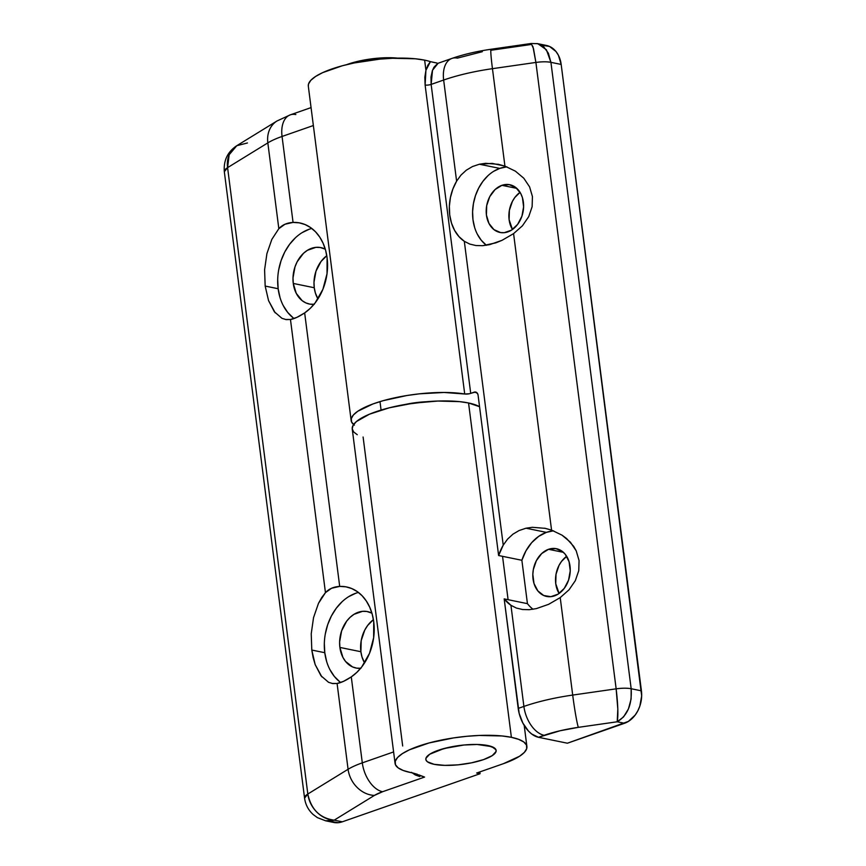 <?xml version="1.0" encoding="UTF-8"?>
<svg xmlns="http://www.w3.org/2000/svg" width="866" height="866" viewBox="0 0 866 866"><rect width="100%" height="100%" fill="white"/><g stroke="black" fill="none" stroke-linecap="round" stroke-linejoin="round"><path stroke-width="1.3" d="M346.638 64.658L368.797 59.245L383.909 57.806L397.635 58.13A39.165 10.533 172.7 0 0 346.649 64.658M434.104 764.31A35.441 9.526 -7.3 0 1 425.834 759.428A35.441 9.526 -7.3 0 1 448.339 747.466A35.441 9.526 -7.3 0 1 487.861 745.539A35.441 9.526 -7.3 0 1 496.142 750.421A35.441 9.526 -7.3 0 1 473.626 762.383A35.441 9.526 -7.3 0 1 434.104 764.31L444.832 765.371L458.027 764.851L471.667 762.805L483.672 759.569L492.234 755.628L496.034 751.569L495.937 749.707L491.769 746.622L477.134 744.479L463.949 745.009L443.977 748.538L429.731 754.221L425.931 758.28L426.029 760.153L427.468 761.82L434.104 764.31L427.468 761.82L426.029 760.153L425.931 758.28L429.731 754.221L438.293 750.281L450.309 747.044L463.949 745.009L477.134 744.479L487.861 745.539A35.441 9.526 -7.3 0 1 496.142 750.421A35.441 9.526 -7.3 0 1 473.626 762.383A35.441 9.526 -7.3 0 1 434.104 764.31A35.441 9.526 -7.3 0 1 425.834 759.428A35.441 9.526 -7.3 0 1 448.339 747.466A35.441 9.526 -7.3 0 1 487.861 745.539L494.497 748.029L495.937 749.707L496.034 751.569L492.234 755.628L483.672 759.569L471.667 762.805L458.027 764.851L444.832 765.371L434.104 764.31M326.796 255.697A28.795 21.791 -78.4 0 0 314.261 287.739L293.271 283.442A28.795 21.791 101.6 0 1 320.885 247.6A28.795 21.791 101.6 0 1 325.291 249.181L320.204 247.481L315.906 247.351L307.387 250.317L303.49 253.316L297.168 261.759L294.992 266.869L293 277.932L293.271 283.442L314.261 287.739L313.99 282.219L315.982 271.166L321.037 261.478L326.796 255.697M311.792 228.462A48.734 36.881 -78.4 0 0 278.148 288.724L265.169 286.061L264.595 269.791L266.912 253.63L271.837 239.395L278.83 228.678L284.979 224.24L293.065 222.421A48.734 36.881 101.6 0 1 299.917 222.963A48.734 36.881 101.6 0 1 327.099 257.797L327.023 273.743L322.888 289.341L315.148 302.894L310.18 308.426L304.659 312.907L339.699 586.412A48.734 36.881 101.6 0 1 346.541 586.953A48.734 36.881 101.6 0 1 373.733 621.788L373.647 637.722L369.511 653.332L361.772 666.885L356.803 672.406L351.282 676.898L362.302 762.859L393.608 751.926L362.302 762.859L351.282 676.898C345.729 680.6 340.998 682.798 337.09 683.49L332.771 683.588L328.571 682.311L320.983 675.761L315.17 664.59L313.146 657.64L311.792 650.052L311.23 633.782L313.535 617.62L318.461 603.375L321.751 597.497L325.454 592.658L331.602 588.231L339.699 586.412L345.848 586.812L351.737 588.555L357.225 591.565L362.14 595.776L366.35 601.058L369.75 607.272L372.228 614.243L373.733 621.788A48.734 36.881 101.6 0 1 351.282 676.898L343.575 681.326L337.09 683.49L348.078 769.279L337.09 683.49L331.981 683.458M360.927 668.271L356.63 668.141L352.527 666.917L345.534 661.429L342.904 657.381L339.894 647.432L360.884 651.719A28.795 21.791 -78.4 0 0 364.575 662.901L361.988 656.948L360.884 651.719L361.198 640.613L364.792 630.037L367.66 625.458L373.419 619.677A28.795 21.791 -78.4 0 0 360.884 651.719L339.894 647.432A28.795 21.791 101.6 0 1 367.509 611.591A28.795 21.791 101.6 0 1 371.925 613.171M358.427 592.441A48.734 36.881 -78.4 0 0 324.782 652.704L311.792 650.052L311.23 633.782L313.535 617.62L318.461 603.375L325.454 592.658L290.467 319.5L286.148 319.608L281.948 318.32L274.36 311.771L268.547 300.599L265.169 286.061L264.595 269.791L266.912 253.63L271.837 239.395L278.83 228.678L267.832 142.879L227.585 167.636L307.82 794.025L348.078 769.279A62.027 16.681 -7.3 0 1 362.302 762.859A26.586 15.837 70.8 0 0 382.566 791.73L374.448 795.399L334.189 820.156L342.308 821.812L480.056 773.717L479.829 771.909L480.056 773.717L476.657 773.024L503.525 763.639L476.657 773.024L480.056 773.717L342.308 821.812L334.189 820.156A26.586 20.124 101.6 0 1 325.605 820.795L334.189 820.156C319.955 818.208 311.165 809.493 307.82 794.025L227.585 167.636L267.832 142.879L278.83 228.678C282.327 224.846 287.079 222.768 293.065 222.421L299.214 222.833L305.113 224.565L310.591 227.574L315.505 231.785L319.727 237.067L323.115 243.281L325.605 250.263L327.099 257.797A48.734 36.881 101.6 0 1 304.659 312.907C299.095 316.61 294.364 318.818 290.467 319.5L325.454 592.658C328.961 588.837 333.702 586.747 339.699 586.412L304.659 312.907L296.951 317.335L290.467 319.5L285.358 319.467M357.257 434.71L353.588 431.896L352.202 428.681L353.176 425.184L356.467 421.515L369.425 414.208L389.278 407.81L413.19 403.199L437.817 401.045L459.651 401.64L468.549 402.971L479.558 406.706A66.455 17.872 172.7 0 0 468.549 402.971A66.455 17.872 172.7 0 0 394.441 406.576A66.455 17.872 172.7 0 0 352.235 429.006L395.069 763.368A66.455 17.872 -7.3 0 1 437.265 740.939A66.455 17.872 -7.3 0 1 511.384 737.323L468.549 402.971L511.384 737.323A66.455 17.872 -7.3 0 1 526.896 746.481A66.455 17.872 -7.3 0 1 503.525 763.639L519.578 756.235L524.352 752.392L526.701 748.635L526.528 745.128L523.822 742L518.712 739.369L511.384 737.323L502.107 735.97L479.244 735.451L466.536 736.327L453.611 737.908L429.081 742.952L409.423 749.815L402.387 753.615L397.613 757.458L395.264 761.214L395.448 764.721L398.144 767.85L403.253 770.491L410.592 772.526A66.455 17.872 -7.3 0 1 395.069 763.368M275.215 312.843L268.547 300.599L265.169 286.061L278.148 288.724A48.734 36.881 -78.4 0 0 294.05 318.515M321.838 676.833L315.17 664.59L311.792 650.052L324.782 652.704A48.734 36.881 -78.4 0 0 340.684 682.505M311.067 107.601L290.316 114.842A26.586 15.837 70.8 0 0 282.056 136.46L293.065 222.421L282.056 136.46A62.027 16.681 172.7 0 0 267.832 142.879A62.027 16.681 -7.3 0 1 282.056 136.46L313.362 125.527L282.056 136.46A26.586 15.837 -109.2 0 1 290.078 114.929A26.586 15.837 -109.2 0 1 295.826 114.55M330.563 821.444L338.314 822.7L342.308 821.812A26.586 20.124 -78.4 0 1 333.724 822.462L325.605 820.795L317.378 817.623L313.2 814.549C308.361 810.121 305.481 804.655 304.572 798.138A26.586 7.144 -7.3 0 1 307.82 794.025L304.572 798.138L224.326 171.739L227.585 167.636L229.154 154.765L236.775 145.715A26.586 21.996 58.4 0 0 227.585 167.636A26.586 7.144 172.7 0 0 224.326 171.739C223.45 160.502 227.596 151.831 236.775 145.715L247.438 142.966M317.941 298.911L315.365 292.957L314.261 287.739A28.795 21.791 -78.4 0 0 317.941 298.911M417.434 774.312L412.411 772.873A66.455 17.872 -7.3 0 1 410.592 772.526A66.455 17.872 172.7 0 0 412.411 772.873L424.567 777.073L382.566 791.73L424.567 777.073L412.01 772.797M276.784 121.121A26.586 21.996 58.4 0 0 267.832 142.879A26.586 21.996 -121.6 0 1 277.033 120.969L290.316 114.842M419.793 776.564L415.344 774.973L411.415 772.32M382.566 791.73A26.586 15.837 -109.2 0 1 362.302 762.859A62.027 16.681 172.7 0 0 348.078 769.279A26.586 21.996 58.4 0 0 374.448 795.399A35.441 9.526 -7.3 0 1 382.566 791.73M334.189 820.156L374.448 795.399A26.586 21.996 -121.6 0 1 348.078 769.279L307.82 794.025A26.586 21.996 58.4 0 0 334.189 820.156M363.103 437.016L402.679 745.983M418.808 774.875L424.567 777.073M332.771 683.588L328.571 682.311M324.328 643.373L324.782 652.704L326.655 661.537M329.87 669.537L334.319 676.4L339.818 681.845M355.774 593.242L348.673 596.663M342.081 601.729L336.246 608.257L331.386 616.007L327.694 624.667L325.313 633.912M360.635 668.303A28.795 21.791 101.6 0 1 355.958 668.011A28.795 21.791 101.6 0 1 339.894 647.432L339.624 641.912L341.615 630.859L346.671 621.16L350.124 617.306L354.021 614.308L362.54 611.331L366.838 611.472L371.915 613.171M286.148 319.608L281.948 318.32M309.14 229.263L302.05 232.673M295.458 237.739L289.612 244.277L284.752 252.017L281.06 260.677L278.679 269.921M277.694 279.393L278.148 288.724L280.021 297.558M283.247 305.557L287.696 312.41L293.195 317.865M314.304 304.291L310.006 304.15L305.904 302.927L302.158 300.664L296.28 293.39L293.271 283.442A28.795 21.791 101.6 0 0 309.335 304.031A28.795 21.791 101.6 0 0 314.012 304.312M553.677 530.901A42.088 31.858 -78.4 0 0 546.381 532.374A42.088 31.858 -78.4 0 0 521.873 560.28L498.621 555.528A42.088 31.858 101.6 0 1 503.233 545.147L507.563 539.128L512.921 534.181L519.124 530.522L526.019 528.206L546.381 532.374L526.019 528.206L532.287 527.307L545.212 528.336L551.566 530.122L562.034 535.166L570.434 542.224L576.226 550.863L579.062 560.54L578.759 570.672L575.349 580.631L569.038 589.8L560.215 597.605L548.622 604.327L536.314 608.625L529.234 609.686L522.544 609.512L516.363 608.051L510.94 605.291L504.174 598.893L518.204 708.41L523.898 706.429L510.94 605.291A42.088 31.858 101.6 0 1 504.174 598.893L519.167 713.432L522.88 723.11L528.476 731.077L531.713 734.022L538.479 737.291L567.403 743.212L628.391 721.41L635.168 715.078L637.82 710.856L639.833 706.136L641.674 695.928L561.179 64.441L550.928 62.341L631.173 688.741L641.425 690.841L561.179 64.441L558.408 55.262L555.983 51.516L549.52 46.45L541.77 45.194M544.703 528.228L551.566 530.122L562.034 535.166L566.526 538.468L573.682 546.37L576.226 550.863L579.062 560.54L578.759 570.672L575.349 580.631L569.038 589.8L560.215 597.605L572.697 695.073L616.148 688.838L535.902 62.439L492.451 68.674L504.932 166.131L515.411 171.176L523.8 178.234L529.591 186.872L532.428 196.55L532.135 206.682L528.725 216.641L522.415 225.809L513.581 233.625L551.566 530.122L513.581 233.625L501.999 240.337L489.691 244.634L482.611 245.695L475.91 245.533L469.74 244.06L464.317 241.311A42.088 31.858 101.6 0 1 456.609 181.167L460.939 175.138L466.287 170.201L472.5 166.532L479.385 164.226L499.758 168.394A42.088 31.858 -78.4 0 0 473.377 203.867A42.088 31.858 -78.4 0 0 486.443 245.262M566.678 556.329A24.367 18.446 -78.4 0 0 559.079 593.481L555.745 583.684L556.015 574.277L559.046 565.336L561.482 561.46L566.678 556.329M548.546 549.304L563.42 552.346L548.546 549.304A24.367 18.446 101.6 0 1 556.416 548.708A24.367 18.446 101.6 0 1 570.229 571.181A24.367 18.446 101.6 0 1 554.511 595.862A24.367 18.446 101.6 0 1 546.652 596.457A24.367 18.446 101.6 0 1 532.839 573.996A24.367 18.446 101.6 0 1 548.546 549.304L541.705 553.547L536.357 560.692L533.315 569.633L532.828 574.375L533.986 583.457L537.829 590.883L543.751 595.527L550.852 596.674L558.061 594.152L564.275 588.36L568.551 580.155L570.239 570.802L569.07 561.72L565.238 554.283L562.489 551.566L555.853 548.611L548.546 549.304M520.055 192.339A24.367 18.446 -78.4 0 0 512.445 229.501L509.121 219.693L509.381 210.297L512.423 201.345L514.848 197.47L520.055 192.339M501.923 185.324L516.796 188.366L501.923 185.324A24.367 18.446 101.6 0 1 509.793 184.729A24.367 18.446 101.6 0 1 523.594 207.191A24.367 18.446 101.6 0 1 507.887 231.871A24.367 18.446 101.6 0 1 500.018 232.467A24.367 18.446 101.6 0 1 486.216 210.005A24.367 18.446 101.6 0 1 501.923 185.324L495.081 189.557L489.734 196.701L486.692 205.653L486.421 215.049L488.976 223.471L493.945 229.62L500.591 232.575L504.228 232.683L511.438 230.172L517.651 224.37L521.927 216.164L523.605 206.812L522.447 197.729L520.834 193.724L515.865 187.576L509.219 184.62L501.923 185.324M354.389 425.141L351.618 422.088L351.271 418.679L353.35 415.02L357.777 411.253L372.965 403.946L383.162 400.677L406.879 395.524L419.534 393.814L444.096 392.471L464.706 393.998L425.119 85.03L424.827 77.269L425.931 70.276L424.632 60.144A66.455 17.872 172.7 0 0 350.524 63.748A66.455 17.872 172.7 0 0 308.318 86.189L351.152 420.54A66.455 17.872 -7.3 0 1 391.443 398.555A66.455 17.872 -7.3 0 1 464.706 393.998L469.275 393.759L475.51 392.027L477.621 393.684L478.086 395.221L498.621 555.528L503.233 545.147L464.317 241.311L458.98 236.624L454.65 230.486L451.522 223.168L449.725 214.984L449.357 206.303L450.428 197.513L452.875 189.015L456.609 181.167L443.652 80.029L431.138 84.403L470.714 393.37L474.178 392.157L476.885 392.709L474.178 392.157A4.427 3.356 101.6 0 1 475.607 392.049A4.427 3.356 101.6 0 1 478.086 395.221L498.621 555.528L521.873 560.28L527.437 603.656L504.174 598.893L527.437 603.656L521.873 560.28L525.987 550.798L531.692 542.657L538.641 536.39L546.381 532.374L552.703 530.977M353.599 424.535A66.455 17.872 -7.3 0 1 351.152 420.54M426.808 401.716L405.721 404.357A35.441 9.526 -7.3 0 1 426.104 401.748M308.328 86.264L308.512 84.024L310.862 80.278L315.646 76.424L322.672 72.636L342.341 65.762L354.216 62.958L379.784 59.137L392.504 58.271L415.355 58.78L424.632 60.144A66.455 17.872 -7.3 0 1 430.424 61.648A66.455 17.872 172.7 0 0 424.632 60.144L425.931 70.276L427.869 65.21L430.424 61.648L437.016 63.034M493.631 171.338L499.758 168.394L479.385 164.226L492.148 163.382L504.932 166.131L492.451 68.674A26.586 1.429 -98.2 0 1 491.033 49.254A26.586 1.429 -98.2 0 1 491.574 50.174L530.468 44.588L531.183 43.495L533.499 48.626L535.902 62.439L532.969 46.688L530.966 43.603M533.889 43.592L537.31 43.603L543.588 46.623L548.373 53.205L550.928 62.341A17.721 4.763 172.7 0 0 535.902 62.439L492.451 68.674A26.586 1.429 81.8 0 1 491.054 49.254C476.701 51.321 463.646 54.374 451.911 58.423L437.72 63.391L433.931 67.267L432.361 70.655L430.987 77.052L431.138 84.403L443.652 80.029A88.603 23.826 -7.3 0 1 492.451 68.674A88.603 23.826 172.7 0 0 443.652 80.029A26.586 15.837 -109.2 0 1 451.911 58.423A26.586 15.837 -109.2 0 1 457.421 58.119L482.319 51.689M578.326 727.353L617.22 721.779L624.527 723.272L567.403 743.212L538.479 737.291L560.15 730.742L578.326 727.353L617.22 721.779L624.527 723.272A26.586 20.124 -78.4 0 0 641.425 690.841L631.173 688.741L631.108 699.035L628.435 708.929L623.563 716.918L617.22 721.779L617.815 709.005L616.148 688.838L572.697 695.073L560.215 597.605L548.622 604.327L536.314 608.625L529.234 609.686L522.544 609.512L516.363 608.051L510.94 605.291L523.898 706.429A88.603 23.826 -7.3 0 1 572.697 695.073A26.586 1.429 81.8 0 0 578.326 727.353A26.586 1.429 -98.2 0 1 572.697 695.073A88.603 23.826 172.7 0 0 523.898 706.429A26.586 15.837 70.8 0 0 544.173 735.31A62.027 16.681 -7.3 0 1 578.326 727.353M485.978 244.905L481.225 240.207L477.393 234.285M474.611 227.368L472.988 219.748L472.598 211.683L473.442 203.51L475.51 195.521L478.692 188.052L482.892 181.362L487.937 175.711M507.043 166.911A42.088 31.858 -78.4 0 0 499.758 168.394L506.08 166.986M498.069 164.237L504.932 166.131L515.411 171.176L523.8 178.234L529.591 186.872L532.428 196.55L532.135 206.682L528.725 216.641L522.415 225.809L513.581 233.625L501.999 240.337L495.861 242.848L482.611 245.695L475.91 245.533L469.74 244.06L464.317 241.311L503.233 545.147L507.563 539.128L512.921 534.181L519.124 530.522L526.019 528.206L532.287 527.307L545.212 528.336M527.437 603.656A42.088 31.858 -78.4 0 0 533.066 609.253M451.673 58.509A26.586 15.837 70.8 0 0 443.652 80.029L456.609 181.167L460.939 175.138L466.287 170.201L472.5 166.532L479.385 164.226L485.664 163.317L498.589 164.345M537.808 43.69L546.414 49.784L550.928 62.341L631.173 688.741C632.126 704.61 627.482 715.63 617.22 721.779C618.356 715.684 617.999 704.707 616.148 688.838A17.721 4.763 -7.3 0 1 631.173 688.741C627.168 687.994 622.156 688.026 616.148 688.838L535.902 62.439C541.91 61.627 546.922 61.594 550.928 62.341L561.179 64.441A26.586 20.124 -78.4 0 0 546.359 45.433L537.84 43.69L531.183 43.495L491.054 49.254M538.479 737.291L544.173 735.31A26.586 15.837 -109.2 0 1 523.898 706.429L518.204 708.41A26.586 15.837 70.8 0 0 538.479 737.291M470.714 393.37A4.427 1.191 -7.3 0 1 464.706 393.998L425.119 85.03A4.427 1.191 172.7 0 0 431.138 84.403L470.714 393.37M438.077 63.305L432.524 70.254L431.138 84.403A4.427 1.191 -7.3 0 1 425.119 85.03L425.931 70.276L430.424 61.648L435.609 62.785M379.99 401.608L381.072 410.073M526.885 746.405L524.201 725.427M508.093 599.694L502.54 556.329M236.775 145.715L277.033 120.969"/></g></svg>
